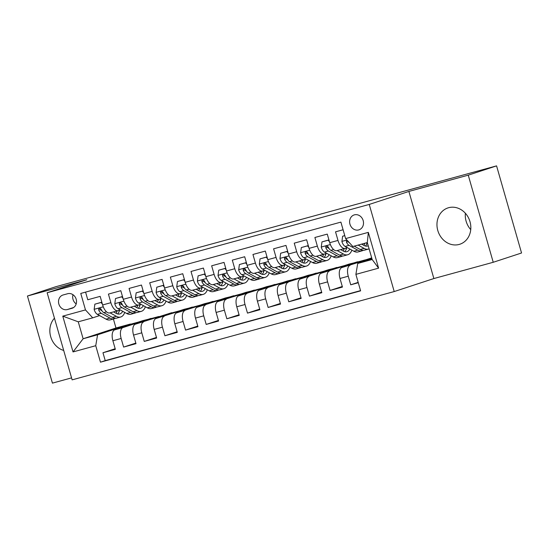 <?xml version="1.0" encoding="UTF-8"?>
<svg xmlns="http://www.w3.org/2000/svg" width="549" height="549" viewBox="0 0 549 549"><rect width="100%" height="100%" fill="white"/><g stroke="black" fill="none" stroke-linecap="round" stroke-linejoin="round"><path stroke-width="0.82" d="M448.629 207.707A19.112 16.696 -108.2 0 0 447.943 207.92A19.112 16.696 -108.2 0 0 437.91 230.882A19.112 16.696 -108.2 0 0 459.163 244.442A19.112 16.696 -108.2 0 0 459.849 244.236A19.112 16.696 -108.2 0 0 469.882 221.268A19.112 16.696 -108.2 0 0 448.629 207.707M465.374 213.252A19.112 16.696 -108.2 0 0 470.74 229.612M54.454 318.194A19.112 16.696 -108.2 0 0 50.673 336.626A19.112 16.696 -108.2 0 0 63.705 350.454M354.407 214.851A7.837 6.849 -108.2 0 0 354.126 214.934A7.837 6.849 -108.2 0 0 350.008 224.356A7.837 6.849 -108.2 0 0 358.723 229.921A7.837 6.849 -108.2 0 0 359.012 229.832A7.837 6.849 -108.2 0 0 363.122 220.41A7.837 6.849 -108.2 0 0 354.407 214.851M493.228 262.278L468.249 175.158L408.888 191.436L433.868 278.549L493.228 262.278L521.55 252.986L496.571 165.873L55.772 286.722L27.45 296.014L52.43 383.127L71.569 377.884M433.868 278.549L394.216 291.553L72.132 379.86L47.152 292.741L369.237 204.434L394.216 291.553M343.091 229.757L335.528 231.836L337.992 240.428L329.736 242.692A9.8 4.763 74.7 0 0 336.86 250.653A9.8 4.763 74.7 0 0 336.969 250.625M329.736 242.692L327.273 234.1L314.886 237.491L317.349 246.089L309.087 248.354A9.8 4.763 74.7 0 0 316.21 256.314A9.8 4.763 74.7 0 0 316.32 256.287M309.087 248.354L306.623 239.755L294.237 243.152L296.7 251.751L288.445 254.015A9.8 4.763 74.7 0 0 295.568 261.976A9.8 4.763 74.7 0 0 295.678 261.942M288.445 254.015L285.981 245.417L273.594 248.814L276.058 257.406L267.795 259.67A9.8 4.763 74.7 0 0 274.919 267.637A9.8 4.763 74.7 0 0 275.028 267.603M267.795 259.67L265.332 251.078L252.945 254.475L255.409 263.067L247.153 265.332A9.8 4.763 74.7 0 0 254.276 273.299A9.8 4.763 74.7 0 0 254.386 273.265M247.153 265.332L244.689 256.74L232.302 260.137L234.766 268.729L226.504 270.993A9.8 4.763 74.7 0 0 233.627 278.961A9.8 4.763 74.7 0 0 233.737 278.926M226.504 270.993L224.04 262.401L211.653 265.798L214.117 274.39L205.861 276.655A9.8 4.763 74.7 0 0 212.985 284.622A9.8 4.763 74.7 0 0 213.094 284.588M205.861 276.655L203.398 268.063L191.004 271.46L193.474 280.052L185.212 282.316A9.8 4.763 74.7 0 0 192.335 290.277A9.8 4.763 74.7 0 0 192.445 290.249M185.212 282.316L182.748 273.725L170.362 277.115L172.825 285.713L164.57 287.978A9.8 4.763 74.7 0 0 171.693 295.938A9.8 4.763 74.7 0 0 171.803 295.911M164.57 287.978L162.106 279.379L149.712 282.776L152.176 291.375L143.92 293.64A9.8 4.763 74.7 0 0 151.044 301.6A9.8 4.763 74.7 0 0 151.153 301.566M143.92 293.64L141.457 285.041L129.07 288.438L131.534 297.03L123.278 299.294A9.8 4.763 74.7 0 0 130.394 307.262A9.8 4.763 74.7 0 0 130.504 307.227M123.278 299.294L120.807 290.702L108.421 294.099L110.884 302.691A9.8 4.763 74.7 0 0 118.008 310.659A9.8 4.763 74.7 0 0 118.117 310.624L120.238 309.931M142.754 321.762L142.651 321.385L151.147 318.598L142.822 320.63L114.72 329.839A9.8 4.763 74.7 0 0 112.888 340.744L115.352 349.342L102.965 352.739L115.18 348.732M151.078 318.365L122.983 327.575A9.8 4.763 74.7 0 0 121.151 338.479L123.614 347.078L135.829 343.07M123.614 347.078L136.001 343.681L133.537 335.082A9.8 4.763 74.7 0 1 135.37 324.185L171.727 312.704L135.37 324.185M184.045 310.439L183.942 310.061L192.438 307.275L184.114 309.307L156.012 318.523A9.8 4.763 74.7 0 0 154.18 329.427L156.65 338.019L144.257 341.416L156.472 337.409M204.695 304.777L204.585 304.407L213.081 301.621L204.756 303.645L176.661 312.861A9.8 4.763 74.7 0 0 174.829 323.766L177.293 332.358L164.906 335.755L177.121 331.747M225.337 299.116L225.234 298.745L233.73 295.959L225.406 297.983L197.304 307.2A9.8 4.763 74.7 0 0 195.478 318.104L197.942 326.696L185.548 330.093L197.764 326.092M245.986 293.454L245.877 293.084L254.379 290.297L246.048 292.329L217.953 301.538A9.8 4.763 74.7 0 0 216.121 312.443L218.584 321.035L206.198 324.432L218.413 320.431M266.629 287.793L266.526 287.422L275.022 284.636L266.697 286.667L238.595 295.877A9.8 4.763 74.7 0 0 236.77 306.781L239.234 315.373L226.847 318.77L239.055 314.769M287.278 282.138L287.168 281.761L295.671 278.974L287.34 281.006L259.245 290.215A9.8 4.763 74.7 0 0 257.412 301.12L259.876 309.718L247.489 313.115L259.704 309.108M307.927 276.476L307.817 276.099L316.313 273.313L307.989 275.344L279.894 284.56A9.8 4.763 74.7 0 0 278.062 295.458L280.525 304.057L268.138 307.454L280.347 303.446M328.57 270.815L328.467 270.437L336.962 267.651L328.638 269.683L300.536 278.899A9.8 4.763 74.7 0 0 298.704 289.803L301.168 298.395L288.781 301.792L300.996 297.784M349.219 265.153L349.109 264.783L357.605 261.997L349.281 264.021L321.186 273.237A9.8 4.763 74.7 0 0 319.353 284.142L321.817 292.734L309.43 296.131L321.645 292.123M371.7 257.879L341.828 267.576A9.8 4.763 74.7 0 0 339.996 278.48L342.459 287.072L330.073 290.469L342.288 286.461M337.992 240.428A9.8 4.763 -105.3 0 0 345.115 248.388A9.8 4.763 -105.3 0 0 345.225 248.361L347.345 247.661M317.349 246.089A9.8 4.763 -105.3 0 0 324.473 254.05A9.8 4.763 -105.3 0 0 324.583 254.022L326.703 253.322M296.7 251.751A9.8 4.763 -105.3 0 0 303.823 259.711A9.8 4.763 -105.3 0 0 303.933 259.677L306.054 258.984M276.058 257.406A9.8 4.763 -105.3 0 0 283.181 265.373A9.8 4.763 -105.3 0 0 283.291 265.339L285.411 264.645M255.409 263.067A9.8 4.763 -105.3 0 0 262.532 271.034A9.8 4.763 -105.3 0 0 262.642 271L264.762 270.307M234.766 268.729A9.8 4.763 -105.3 0 0 241.889 276.696A9.8 4.763 -105.3 0 0 241.999 276.662L244.12 275.969M214.117 274.39A9.8 4.763 -105.3 0 0 221.24 282.358A9.8 4.763 -105.3 0 0 221.35 282.323L223.47 281.63M193.474 280.052A9.8 4.763 -105.3 0 0 200.598 288.019A9.8 4.763 -105.3 0 0 200.701 287.985L202.821 287.285M172.825 285.713A9.8 4.763 -105.3 0 0 179.948 293.674A9.8 4.763 -105.3 0 0 180.058 293.646L182.179 292.946M152.176 291.375A9.8 4.763 -105.3 0 0 159.299 299.335A9.8 4.763 -105.3 0 0 159.409 299.301L161.53 298.608M131.534 297.03A9.8 4.763 -105.3 0 0 138.657 304.997A9.8 4.763 -105.3 0 0 138.767 304.963L140.887 304.27M67.342 309.554L71.885 308.312A7.597 6.636 -108.2 0 0 72.159 308.229A7.597 6.636 -108.2 0 0 76.146 299.102A7.597 6.636 -108.2 0 0 67.699 293.715L63.156 294.957A7.597 6.636 -108.2 0 0 62.881 295.039A7.597 6.636 -108.2 0 0 58.894 304.167A7.597 6.636 -108.2 0 0 67.342 309.554L73.648 307.488M371.968 258.805L357.715 263.472L372.167 259.512L367.308 242.562L352.856 246.522L345.623 238.589L340.895 222.112L80.758 293.434L85.479 309.917L92.712 317.844L99.595 315.593M345.623 238.589L368.338 232.364L378.597 268.152L355.889 274.376L360.611 290.86L100.467 362.182L95.746 345.705L73.031 351.93L62.771 316.142L85.479 309.917M371.79 258.195L341.828 267.576M357.536 261.756L321.186 273.237M336.894 267.418L300.536 278.899M316.245 273.079L279.894 284.56M295.602 278.741L259.245 290.215M274.953 284.403L238.595 295.877M254.311 290.064L217.953 301.538M233.661 295.719L197.304 307.2M213.019 301.38L176.661 312.861M192.37 307.042L156.012 318.523M102.965 352.739L105.23 360.624L360.542 290.62M350.09 265.311A9.8 4.763 -105.3 0 0 348.258 276.216L350.722 284.807L358.284 282.735M330.073 290.469L327.609 281.877A9.8 4.763 -105.3 0 1 329.441 270.973M309.43 296.131L306.966 287.539A9.8 4.763 -105.3 0 1 308.799 276.634M288.781 301.792L286.317 293.193A9.8 4.763 -105.3 0 1 288.15 282.296M268.138 307.454L265.675 298.855A9.8 4.763 -105.3 0 1 267.5 287.951M247.489 313.115L245.026 304.517A9.8 4.763 -105.3 0 1 246.858 293.612M226.847 318.77L224.383 310.178A9.8 4.763 -105.3 0 1 226.209 299.274M206.198 324.432L203.734 315.84A9.8 4.763 -105.3 0 1 205.566 304.935M185.548 330.093L183.085 321.501A9.8 4.763 -105.3 0 1 184.917 310.597M164.906 335.755L162.442 327.163A9.8 4.763 -105.3 0 1 164.275 316.258M144.257 341.416L141.793 332.824A9.8 4.763 -105.3 0 1 143.625 321.92M85.582 292.109L87.778 299.761L100.165 296.364L102.629 304.956A9.8 4.763 74.7 0 0 109.752 312.923A9.8 4.763 74.7 0 0 109.862 312.889M92.712 317.844L78.26 321.81L83.125 338.76L97.578 334.801L95.746 345.705M113.403 319.01L115.976 327.986L83.125 338.76L73.031 351.93M115.976 327.986L130.429 324.027L97.578 334.801M468.249 175.158L496.571 165.873M408.888 191.436L369.237 204.434M47.152 292.741L86.811 279.736L27.45 296.014M122.111 327.417L122.002 327.046L130.429 324.027M130.497 324.26L138.094 322.181M151.147 318.598L158.736 316.519M163.403 316.1L163.293 315.723L171.727 312.704M171.789 312.937L179.386 310.858M192.438 307.275L200.035 305.196M213.081 301.621L220.677 299.534M233.73 295.959L241.327 293.873M254.379 290.297L261.969 288.211M275.022 284.636L282.618 282.557M295.671 278.974L303.261 276.895M316.313 273.313L323.91 271.233M336.962 267.651L344.552 265.572M357.605 261.997L365.202 259.91M105.23 360.624L100.467 362.182M122.002 327.046L129.598 324.967M350.722 284.807L358.174 282.364M142.651 321.385L150.241 319.305M163.293 315.723L170.89 313.644M183.942 310.061L191.532 307.982M204.585 304.407L212.182 302.321M225.234 298.745L232.824 296.659M245.877 293.084L253.473 291.004M266.526 287.422L274.123 285.343M287.168 281.761L294.765 279.681M307.817 276.099L315.414 274.02M328.467 270.437L336.057 268.358M349.109 264.783L356.706 262.697M369.861 259.492L369.758 259.121L371.858 258.428M369.758 259.121L371.893 258.538M355.889 274.376L357.715 263.472M78.26 321.81L62.771 316.142M368.338 232.364L367.308 242.562M378.597 268.152L372.167 259.512M73.01 294.724A7.597 6.636 -108.2 0 0 76.194 303.899M102.375 304.077L101.057 302.472L94.86 304.173L94.147 309.444A6.492 3.157 74.7 0 0 97.365 314.364L106.06 319.154A18.741 9.113 74.7 0 0 110.287 319.861L114.213 318.784A18.741 9.113 74.7 0 0 115.4 318.262M110.061 312.841L116.381 316.327A18.741 9.113 74.7 0 0 120.615 317.027A18.741 9.113 74.7 0 0 124.747 312.415M113.554 311.88L116.258 313.376A15.557 7.562 74.7 0 0 119.771 313.959A15.557 7.562 74.7 0 0 122.702 311.29M101.833 302.183L94.86 304.173M120.615 317.027L116.69 318.104A18.741 9.113 -105.3 0 1 112.456 317.397L103.768 312.607A6.492 3.157 -105.3 0 1 101.194 309.41L100.57 308.641L99.362 308.401L98.69 309.018L98.717 310.089A6.492 3.157 74.7 0 0 101.29 313.287L109.978 318.077A18.741 9.113 74.7 0 0 114.213 318.784M118.92 312.079A18.741 9.113 74.7 0 0 119.202 310.274M117.102 310.906A15.557 7.562 -105.3 0 1 116.155 313.314M117.658 313.946A15.557 7.562 74.7 0 0 119.6 310.137M101.936 310.761L101.167 310.336A3.308 1.606 -105.3 0 1 100.343 309.554L98.717 310.089M101.057 302.472L101.84 302.218M123.024 298.416L121.7 296.81L115.51 298.512L114.796 303.789A6.492 3.157 74.7 0 0 118.014 308.703L126.702 313.493A18.741 9.113 74.7 0 0 130.937 314.2L134.862 313.122A18.741 9.113 74.7 0 0 136.049 312.607M130.703 307.179L137.024 310.665A18.741 9.113 74.7 0 0 141.258 311.372A18.741 9.113 74.7 0 0 145.389 306.754M134.196 306.218L136.9 307.714A15.557 7.562 74.7 0 0 140.42 308.298A15.557 7.562 74.7 0 0 143.351 305.628M122.475 296.522L115.51 298.512M141.258 311.372L137.339 312.443A18.741 9.113 -105.3 0 1 133.105 311.743L124.41 306.946A6.492 3.157 -105.3 0 1 121.837 303.755L121.212 302.979L120.011 302.739L119.332 303.357L119.359 304.434A6.492 3.157 74.7 0 0 121.933 307.625L130.628 312.422A18.741 9.113 74.7 0 0 134.862 313.122M139.563 306.417A18.741 9.113 74.7 0 0 139.844 304.613M137.744 305.244A15.557 7.562 -105.3 0 1 136.797 307.653M138.307 308.284A15.557 7.562 74.7 0 0 140.249 304.482M122.585 305.1L121.809 304.674A3.308 1.606 -105.3 0 1 120.993 303.899L119.359 304.434M121.7 296.81L122.489 296.556M143.666 292.754L142.349 291.155L136.152 292.85L135.438 298.128A6.492 3.157 74.7 0 0 138.657 303.041L147.352 307.831A18.741 9.113 74.7 0 0 151.586 308.538L155.504 307.461A18.741 9.113 74.7 0 0 156.691 306.946M151.352 301.518L157.673 305.004A18.741 9.113 74.7 0 0 161.907 305.711A18.741 9.113 74.7 0 0 166.038 301.092M154.845 300.557L157.549 302.053A15.557 7.562 74.7 0 0 161.063 302.636A15.557 7.562 74.7 0 0 163.993 299.967M143.124 290.86L136.152 292.85M161.907 305.711L157.982 306.781A18.741 9.113 -105.3 0 1 153.747 306.081L145.06 301.284A6.492 3.157 -105.3 0 1 142.486 298.093L141.862 297.318L140.661 297.078L139.981 297.695L140.009 298.773A6.492 3.157 74.7 0 0 142.582 301.964L151.27 306.761A18.741 9.113 74.7 0 0 155.504 307.461M160.212 300.756A18.741 9.113 74.7 0 0 160.493 298.951M158.393 299.589A15.557 7.562 -105.3 0 1 157.446 301.998M158.949 302.623A15.557 7.562 74.7 0 0 160.891 298.821M143.227 299.438L142.459 299.013A3.308 1.606 -105.3 0 1 141.635 298.237L140.009 298.773M142.349 291.155L143.131 290.895M164.316 287.093L162.991 285.494L156.801 287.189L156.088 292.466A6.492 3.157 74.7 0 0 159.306 297.38L167.994 302.176A18.741 9.113 74.7 0 0 172.228 302.876L176.154 301.806A18.741 9.113 74.7 0 0 177.341 301.284M171.995 295.856L178.315 299.342A18.741 9.113 74.7 0 0 182.549 300.049A18.741 9.113 74.7 0 0 186.681 295.431M175.488 294.902L178.199 296.391A15.557 7.562 74.7 0 0 181.712 296.975A15.557 7.562 74.7 0 0 184.642 294.305M163.774 285.199L156.801 287.189M182.549 300.049L178.631 301.127A18.741 9.113 -105.3 0 1 174.397 300.42L165.702 295.623A6.492 3.157 -105.3 0 1 163.128 292.432L162.511 291.656L161.303 291.416L160.624 292.034L160.651 293.111A6.492 3.157 74.7 0 0 163.225 296.302L171.919 301.099A18.741 9.113 74.7 0 0 176.154 301.806M180.854 295.101A18.741 9.113 74.7 0 0 181.136 293.29M179.036 293.928A15.557 7.562 -105.3 0 1 178.089 296.336M179.598 296.961A15.557 7.562 74.7 0 0 181.541 293.159M163.877 293.777L163.101 293.351A3.308 1.606 -105.3 0 1 162.284 292.576L160.651 293.111M162.991 285.494L163.78 285.233M184.958 281.431L183.641 279.832L177.444 281.527L176.73 286.804A6.492 3.157 74.7 0 0 179.948 291.718L188.643 296.515A18.741 9.113 74.7 0 0 192.877 297.215L196.796 296.144A18.741 9.113 74.7 0 0 197.99 295.623M192.644 290.195L198.964 293.681A18.741 9.113 74.7 0 0 203.199 294.388A18.741 9.113 74.7 0 0 207.33 289.776M196.137 289.241L198.841 290.73A15.557 7.562 74.7 0 0 202.355 291.313A15.557 7.562 74.7 0 0 205.285 288.644M184.416 279.537L177.444 281.527M203.199 294.388L199.273 295.465A18.741 9.113 -105.3 0 1 195.039 294.758L186.351 289.961A6.492 3.157 -105.3 0 1 183.778 286.77L183.153 285.995L181.952 285.755L181.273 286.379L181.3 287.45A6.492 3.157 74.7 0 0 183.874 290.641L192.562 295.437A18.741 9.113 74.7 0 0 196.796 296.144M201.504 289.44A18.741 9.113 74.7 0 0 201.785 287.628M199.685 288.266A15.557 7.562 -105.3 0 1 198.738 290.675M200.241 291.299A15.557 7.562 74.7 0 0 202.183 287.498M184.519 288.115L183.75 287.69A3.308 1.606 -105.3 0 1 182.934 286.914L181.3 287.45M183.641 279.832L184.43 279.571M205.607 275.776L204.283 274.171L198.093 275.866L197.379 281.143A6.492 3.157 74.7 0 0 200.598 286.056L209.286 290.853A18.741 9.113 74.7 0 0 213.52 291.56L217.445 290.483A18.741 9.113 74.7 0 0 218.632 289.961M213.287 284.533L219.614 288.019A18.741 9.113 74.7 0 0 223.841 288.726A18.741 9.113 74.7 0 0 227.979 284.114M216.78 283.579L219.49 285.068A15.557 7.562 74.7 0 0 223.004 285.658A15.557 7.562 74.7 0 0 225.934 282.982M205.065 273.876L198.093 275.866M223.841 288.726L219.923 289.803A18.741 9.113 -105.3 0 1 215.688 289.097L206.994 284.307A6.492 3.157 -105.3 0 1 204.427 281.109L203.803 280.333L202.595 280.093L201.915 280.717L201.95 281.788A6.492 3.157 74.7 0 0 204.516 284.986L213.211 289.776A18.741 9.113 74.7 0 0 217.445 290.483M222.153 283.778A18.741 9.113 74.7 0 0 222.427 281.966M220.334 282.605A15.557 7.562 -105.3 0 1 219.387 285.013M220.89 285.638A15.557 7.562 74.7 0 0 222.832 281.836M205.168 282.454L204.4 282.028A3.308 1.606 -105.3 0 1 203.576 281.253L201.95 281.788M204.283 274.171L205.072 273.91M226.25 270.115L224.932 268.509L218.735 270.211L218.022 275.481A6.492 3.157 74.7 0 0 221.24 280.395L229.935 285.192A18.741 9.113 74.7 0 0 234.169 285.899L238.088 284.821A18.741 9.113 74.7 0 0 239.282 284.3M233.936 278.871L240.256 282.364A18.741 9.113 74.7 0 0 244.49 283.064A18.741 9.113 74.7 0 0 248.622 278.453M237.429 277.918L240.133 279.407A15.557 7.562 74.7 0 0 243.646 279.997A15.557 7.562 74.7 0 0 246.576 277.327M225.708 268.221L218.735 270.211M244.49 283.064L240.565 284.142A18.741 9.113 -105.3 0 1 236.331 283.435L227.643 278.645A6.492 3.157 -105.3 0 1 225.069 275.447L224.445 274.672L223.244 274.431L222.565 275.056L222.592 276.126A6.492 3.157 74.7 0 0 225.165 279.324L233.853 284.114A18.741 9.113 74.7 0 0 238.088 284.821M242.795 278.117A18.741 9.113 74.7 0 0 243.077 276.305M240.977 276.943A15.557 7.562 -105.3 0 1 240.03 279.352M241.533 279.983A15.557 7.562 74.7 0 0 243.475 276.174M225.811 276.799L225.042 276.373A3.308 1.606 -105.3 0 1 224.225 275.591L222.592 276.126M224.932 268.509L225.721 268.255M246.899 264.453L245.575 262.847L239.385 264.549L238.671 269.82A6.492 3.157 74.7 0 0 241.889 274.74L250.577 279.53A18.741 9.113 74.7 0 0 254.811 280.237L258.737 279.16A18.741 9.113 74.7 0 0 259.924 278.638M254.578 273.217L260.905 276.703A18.741 9.113 74.7 0 0 265.14 277.403A18.741 9.113 74.7 0 0 269.271 272.791M258.071 272.256L260.782 273.752A15.557 7.562 74.7 0 0 264.295 274.335A15.557 7.562 74.7 0 0 267.226 271.666M246.357 262.559L239.385 264.549M265.14 277.403L261.214 278.48A18.741 9.113 -105.3 0 1 256.98 277.773L248.292 272.983A6.492 3.157 -105.3 0 1 245.719 269.785L245.094 269.017L243.886 268.777L243.207 269.394L243.241 270.465A6.492 3.157 74.7 0 0 245.808 273.663L254.503 278.453A18.741 9.113 74.7 0 0 258.737 279.16M263.445 272.455A18.741 9.113 74.7 0 0 263.726 270.65M261.626 271.281A15.557 7.562 -105.3 0 1 260.679 273.69M262.182 274.322A15.557 7.562 74.7 0 0 264.124 270.513M246.46 271.137L245.691 270.712A3.308 1.606 -105.3 0 1 244.868 269.93L243.241 270.465M245.575 262.847L246.364 262.594M267.548 258.792L266.224 257.186L260.027 258.888L259.313 264.165A6.492 3.157 74.7 0 0 262.532 269.079L271.227 273.869A18.741 9.113 74.7 0 0 275.461 274.575L279.379 273.498A18.741 9.113 74.7 0 0 280.573 272.983M275.227 267.555L281.548 271.041A18.741 9.113 74.7 0 0 285.782 271.748A18.741 9.113 74.7 0 0 289.913 267.13M278.72 266.594L281.424 268.09A15.557 7.562 74.7 0 0 284.938 268.674A15.557 7.562 74.7 0 0 287.868 266.004M266.999 256.898L260.027 258.888M285.782 271.748L281.857 272.819A18.741 9.113 -105.3 0 1 277.629 272.119L268.935 267.322A6.492 3.157 -105.3 0 1 266.361 264.131L265.737 263.355L264.536 263.115L263.856 263.733L263.884 264.803A6.492 3.157 74.7 0 0 266.457 268.001L275.152 272.798A18.741 9.113 74.7 0 0 279.379 273.498M284.087 266.793A18.741 9.113 74.7 0 0 284.368 264.989M282.268 265.62A15.557 7.562 -105.3 0 1 281.321 268.029M282.831 268.66A15.557 7.562 74.7 0 0 284.773 264.851M267.102 265.476L266.334 265.05A3.308 1.606 -105.3 0 1 265.517 264.275L263.884 264.803M266.224 257.186L267.013 256.932M288.191 253.13L286.873 251.531L280.676 253.226L279.963 258.504A6.492 3.157 74.7 0 0 283.181 263.417L291.869 268.207A18.741 9.113 74.7 0 0 296.103 268.914L300.029 267.837A18.741 9.113 74.7 0 0 301.216 267.322M295.877 261.894L302.197 265.38A18.741 9.113 74.7 0 0 306.431 266.087A18.741 9.113 74.7 0 0 310.562 261.468M299.37 260.933L302.074 262.429A15.557 7.562 74.7 0 0 305.587 263.012A15.557 7.562 74.7 0 0 308.517 260.343M287.649 251.236L280.676 253.226M306.431 266.087L302.506 267.157A18.741 9.113 -105.3 0 1 298.272 266.457L289.584 261.66A6.492 3.157 -105.3 0 1 287.01 258.469L286.386 257.694L285.178 257.454L284.506 258.071L284.533 259.149A6.492 3.157 74.7 0 0 287.106 262.34L295.794 267.137A18.741 9.113 74.7 0 0 300.029 267.837M304.736 261.132A18.741 9.113 74.7 0 0 305.018 259.327M302.918 259.965A15.557 7.562 -105.3 0 1 301.971 262.374M303.473 262.998A15.557 7.562 74.7 0 0 305.416 259.197M287.751 259.814L286.983 259.389A3.308 1.606 -105.3 0 1 286.159 258.613L284.533 259.149M286.873 251.531L287.655 251.27M308.84 247.469L307.515 245.87L301.326 247.565L300.612 252.842A6.492 3.157 74.7 0 0 303.823 257.756L312.518 262.552A18.741 9.113 74.7 0 0 316.752 263.252L320.678 262.182A18.741 9.113 74.7 0 0 321.865 261.66M316.519 256.232L322.839 259.718A18.741 9.113 74.7 0 0 327.074 260.425A18.741 9.113 74.7 0 0 331.205 255.807M320.012 255.278L322.716 256.767A15.557 7.562 74.7 0 0 326.23 257.351A15.557 7.562 74.7 0 0 329.167 254.681M308.291 245.575L301.326 247.565M327.074 260.425L323.155 261.502A18.741 9.113 -105.3 0 1 318.921 260.796L310.226 255.999A6.492 3.157 -105.3 0 1 307.653 252.808L307.028 252.032L305.827 251.792L305.148 252.41L305.175 253.487A6.492 3.157 74.7 0 0 307.749 256.678L316.444 261.475A18.741 9.113 74.7 0 0 320.678 262.182M325.379 255.477A18.741 9.113 74.7 0 0 325.66 253.665M323.56 254.304A15.557 7.562 -105.3 0 1 322.613 256.712M324.123 257.337A15.557 7.562 74.7 0 0 326.065 253.535M308.401 254.153L307.625 253.727A3.308 1.606 -105.3 0 1 306.809 252.952L305.175 253.487M307.515 245.87L308.305 245.609M329.482 241.807L328.165 240.208L321.968 241.903L321.254 247.18A6.492 3.157 74.7 0 0 324.473 252.094L333.168 256.891A18.741 9.113 74.7 0 0 337.395 257.591L341.32 256.52A18.741 9.113 74.7 0 0 342.507 255.999M337.168 250.57L343.489 254.057A18.741 9.113 74.7 0 0 347.723 254.763A18.741 9.113 74.7 0 0 351.854 250.145M340.661 249.617L343.365 251.106A15.557 7.562 74.7 0 0 346.879 251.689A15.557 7.562 74.7 0 0 349.809 249.02M328.94 239.913L321.968 241.903M347.723 254.763L343.798 255.841A18.741 9.113 -105.3 0 1 339.563 255.134L330.875 250.337A6.492 3.157 -105.3 0 1 328.302 247.146L327.678 246.371L326.47 246.13L325.797 246.755L325.825 247.825A6.492 3.157 74.7 0 0 328.398 251.017L337.086 255.813A18.741 9.113 74.7 0 0 341.32 256.52M346.028 249.816A18.741 9.113 74.7 0 0 346.309 248.004M344.209 248.642A15.557 7.562 -105.3 0 1 343.262 251.051M344.765 251.675A15.557 7.562 74.7 0 0 346.707 247.874M329.043 248.491L328.275 248.066A3.308 1.606 -105.3 0 1 327.451 247.29L325.825 247.825M328.165 240.208L328.947 239.947M344.779 235.651L342.617 236.242L341.903 241.519A6.492 3.157 74.7 0 0 345.122 246.432L353.81 251.229A18.741 9.113 74.7 0 0 358.044 251.936L361.969 250.859A18.741 9.113 74.7 0 0 363.157 250.337M358.12 245.08L364.131 248.395A18.741 9.113 74.7 0 0 368.365 249.102A18.741 9.113 74.7 0 0 369.106 248.827M361.613 244.12L364.008 245.444A15.557 7.562 74.7 0 0 367.528 246.034A15.557 7.562 74.7 0 0 368.228 245.76M344.758 235.576L342.617 236.242M347.297 240.428L346.44 241.093L346.467 242.164A6.492 3.157 74.7 0 0 349.04 245.362L357.735 250.152A18.741 9.113 74.7 0 0 361.969 250.859M366.67 244.154A18.741 9.113 74.7 0 0 366.917 242.665M368.365 249.102L364.447 250.179A18.741 9.113 -105.3 0 1 360.213 249.472L354.194 246.158M364.776 243.255A15.557 7.562 -105.3 0 1 363.905 245.389M365.414 246.014A15.557 7.562 74.7 0 0 367.254 242.576M349.288 242.61L348.917 242.404A3.308 1.606 -105.3 0 1 348.1 241.629L346.467 242.164M122.983 327.575L114.72 329.839M121.151 338.479L112.888 340.744M348.258 276.216L339.996 278.48M327.609 281.877L319.353 284.142M306.966 287.539L298.704 289.803M286.317 293.193L278.062 295.458M265.675 298.855L257.412 301.12M245.026 304.517L236.77 306.781M224.383 310.178L216.121 312.443M203.734 315.84L195.478 318.104M183.085 321.501L174.829 323.766M162.442 327.163L154.18 329.427M141.793 332.824L133.537 335.082M110.884 302.691L102.629 304.956M72.427 308.133L71.885 308.312M103.267 306.822L94.167 309.313M109.978 318.077L106.06 319.154M116.381 316.327L112.456 317.397M101.29 313.287L97.365 314.364M106.54 311.846L103.768 312.607M123.909 301.161L114.81 303.652M130.628 312.422L126.702 313.493M137.024 310.665L133.105 311.743M121.933 307.625L118.014 308.703M127.19 306.184L124.41 306.946M144.559 295.499L135.459 297.997M151.27 306.761L147.352 307.831M157.673 305.004L153.747 306.081M142.582 301.964L138.657 303.041M147.832 300.523L145.06 301.284M165.201 289.838L156.101 292.336M171.919 301.099L167.994 302.176M178.315 299.342L174.397 300.42M163.225 296.302L159.306 297.38M168.481 294.861L165.702 295.623M185.85 284.176L176.751 286.674M192.562 295.437L188.643 296.515M198.964 293.681L195.039 294.758M183.874 290.641L179.948 291.718M189.124 289.206L186.351 289.961M206.493 278.515L197.393 281.013M213.211 289.776L209.286 290.853M219.614 288.019L215.688 289.097M204.516 284.986L200.598 286.056M209.773 283.545L206.994 284.307M227.142 272.86L218.042 275.351M233.853 284.114L229.935 285.192M240.256 282.364L236.331 283.435M225.165 279.324L221.24 280.395M230.415 277.883L227.643 278.645M247.784 267.198L238.685 269.689M254.503 278.453L250.577 279.53M260.905 276.703L256.98 277.773M245.808 273.663L241.889 274.74M251.065 272.222L248.292 272.983M268.434 261.537L259.334 264.028M275.152 272.798L271.227 273.869M281.548 271.041L277.629 272.119M266.457 268.001L262.532 269.079M271.714 266.56L268.935 267.322M289.076 255.875L279.983 258.373M295.794 267.137L291.869 268.207M302.197 265.38L298.272 266.457M287.106 262.34L283.181 263.417M292.356 260.899L289.584 261.66M309.725 250.214L300.626 252.712M316.444 261.475L312.518 262.552M322.839 259.718L318.921 260.796M307.749 256.678L303.823 257.756M313.005 255.237L310.226 255.999M330.374 244.552L321.275 247.05M337.086 255.813L333.168 256.891M343.489 254.057L339.563 255.134M328.398 251.017L324.473 252.094M333.648 249.582L330.875 250.337M346.92 240.016L341.917 241.388M357.735 250.152L353.81 251.229M364.131 248.395L360.213 249.472M349.04 245.362L345.122 246.432M118.008 310.659L109.752 312.923M138.657 304.997L130.394 307.262M159.299 299.335L151.044 301.6M179.948 293.674L171.693 295.938M200.598 288.019L192.335 290.277M221.24 282.358L212.985 284.622M241.889 276.696L233.627 278.961M262.532 271.034L254.276 273.299M283.181 265.373L274.919 267.637M303.823 259.711L295.568 261.976M324.473 254.05L316.21 256.314M345.115 248.388L336.86 250.653"/></g></svg>
